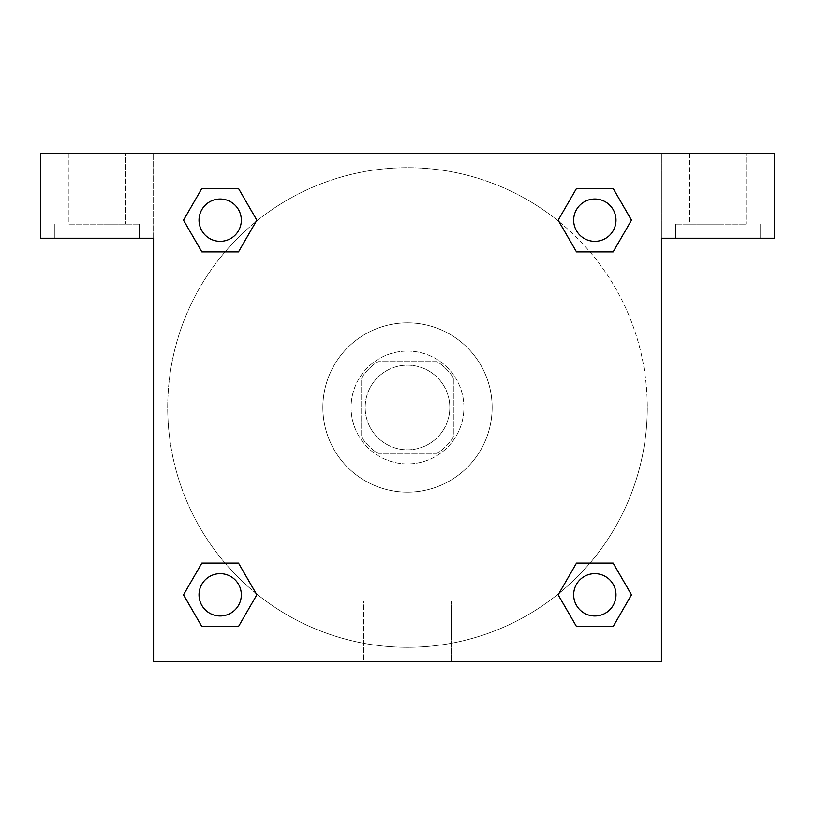 <?xml version="1.0" encoding="UTF-8"?>
<svg xmlns="http://www.w3.org/2000/svg" width="815" height="815" viewBox="0 0 815 815"><rect width="100%" height="100%" fill="white"/><g stroke="black" fill="none" stroke-linecap="round" stroke-linejoin="round"><path stroke-width="0.61" stroke-dasharray="4.08 3.06" d="M449.819 407.5A42.319 42.319 0 0 0 386.341 370.856A42.319 42.319 0 0 0 386.341 444.144A42.319 42.319 0 0 0 449.819 407.5A42.319 42.319 0 0 0 386.341 370.856A42.319 42.319 0 0 0 386.341 444.144A42.319 42.319 0 0 0 449.819 407.5M437.186 453.344L377.814 453.344A54.615 54.615 0 0 1 361.656 437.186L361.656 377.814A54.615 54.615 0 0 1 377.814 361.656L437.186 361.656A54.615 54.615 0 0 1 453.344 377.814L453.344 437.186A54.615 54.615 0 0 1 437.186 453.344L377.814 453.344A54.615 54.615 0 0 1 361.656 437.186L361.656 377.814A54.615 54.615 0 0 1 377.814 361.656L437.186 361.656A54.615 54.615 0 0 1 453.344 377.814L453.344 437.186A54.615 54.615 0 0 1 437.186 453.344M407.5 351.082A56.418 56.418 0 0 1 456.359 435.709A56.418 56.418 0 0 1 358.641 435.709A56.418 56.418 0 0 1 407.5 351.082A56.418 56.418 0 0 0 351.082 407.5A56.418 56.418 0 0 0 407.5 463.918A56.418 56.418 0 0 0 463.918 407.5A56.418 56.418 0 0 0 407.5 351.082M492.138 407.5A84.638 84.638 0 0 0 365.181 334.201A84.638 84.638 0 0 0 365.181 480.799A84.638 84.638 0 0 0 492.138 407.5A84.638 84.638 0 0 0 365.181 334.201A84.638 84.638 0 0 0 365.181 480.799A84.638 84.638 0 0 0 492.138 407.5M576.5 251.917L558.173 220.172L576.5 251.917L558.173 220.172L576.5 188.438L613.145 188.438L631.472 220.172L613.145 251.917L589.968 251.917M613.145 188.438L576.5 188.438L558.173 220.172L576.5 188.438L613.145 188.438L631.472 220.172L613.145 251.917L631.472 220.172L613.145 188.438L631.513 220.152M255.981 593.361A239.793 239.793 0 0 1 221.599 256.032A239.793 239.793 0 0 1 558.927 221.558L558.132 220.203M589.968 563.084L613.145 563.084L589.968 563.084L613.145 563.084L631.472 594.828L613.145 626.562L576.5 626.562L558.132 594.848M631.513 594.797L613.145 563.084L631.472 594.828L613.145 626.562L576.5 626.562L558.173 594.828L576.5 563.084M225.032 251.917L201.855 251.917L225.032 251.917L201.855 251.917L183.528 220.172L201.896 251.886M256.073 221.558L256.868 220.203M201.896 188.459L183.528 220.172L201.855 251.917L183.528 220.172L201.855 188.438L238.5 188.438L201.855 188.438L238.5 188.438L256.827 220.172L238.459 188.459M201.855 188.438L183.487 220.152M153.597 153.597L661.403 153.597L661.403 661.403L153.597 661.403L153.597 153.597L40.75 153.597L774.25 153.597L661.403 153.597L661.403 238.235L661.403 153.597L40.75 153.597L40.75 238.235L153.597 238.235L153.597 153.597L153.597 238.235L40.75 238.235L40.75 153.597L40.75 238.235L153.597 238.235L153.597 153.597M238.5 563.084L256.827 594.828L238.5 563.084L256.827 594.828L238.5 626.562L201.855 626.562L183.487 594.848M201.855 626.562L183.528 594.828L201.855 626.562L238.5 626.562L256.827 594.828L238.5 626.562L201.855 626.562L183.528 594.828L201.855 563.084L225.032 563.084M559.019 221.639A239.793 239.793 0 0 1 647.293 407.5A239.793 239.793 0 0 0 287.603 199.828A239.793 239.793 0 0 0 287.603 615.172A239.793 239.793 0 0 0 647.293 407.5A239.793 239.793 0 0 1 256.073 593.442L256.868 594.797M153.597 426.897L153.607 388.103L153.597 426.897M153.597 661.403L153.597 238.235L153.597 661.403L661.403 661.403L153.597 661.403M97.168 238.235L139.487 238.235L97.168 238.235M97.168 224.125L139.487 224.125L97.168 224.125M68.959 224.125L125.388 224.125L68.959 224.125L125.388 224.125L68.959 224.125L68.959 153.597L125.388 153.597L125.388 224.125L125.388 153.597L68.959 153.597L125.388 153.597L68.959 153.597L68.959 224.125M363.582 661.403L451.418 661.403L363.582 661.403L363.582 601.144L451.418 601.144L363.582 601.144L451.418 601.144L363.582 601.144L363.582 661.403L451.418 661.403L363.582 661.403M661.403 388.103L661.393 426.897L661.403 388.103M661.403 238.235L661.403 661.403L661.403 238.235L774.25 238.235L661.403 238.235L661.403 153.597L661.403 238.235L774.25 238.235L774.25 153.597L661.403 153.597L661.403 238.235M717.832 238.235L675.513 238.235L717.832 238.235M717.832 224.125L675.513 224.125L717.832 224.125M689.612 224.125L746.041 224.125L689.612 224.125L746.041 224.125L689.612 224.125L689.612 153.597L746.041 153.597L746.041 224.125L746.041 153.597L689.612 153.597L746.041 153.597L689.612 153.597L689.612 224.125M774.25 238.235L774.25 153.597L774.25 238.235M407.5 153.597L388.103 153.597L407.5 153.597M407.5 153.607L426.897 153.607L407.5 153.607M241.332 220.172A21.159 21.159 0 0 0 209.598 201.855A21.159 21.159 0 0 0 209.598 238.5A21.159 21.159 0 0 0 241.332 220.172A21.159 21.159 0 0 0 209.598 201.855A21.159 21.159 0 0 0 209.598 238.5A21.159 21.159 0 0 0 241.332 220.172A21.159 21.159 0 0 0 209.598 201.855A21.159 21.159 0 0 0 209.598 238.5A21.159 21.159 0 0 0 241.332 220.172A21.159 21.159 0 0 0 209.598 201.855A21.159 21.159 0 0 0 209.598 238.5A21.159 21.159 0 0 0 241.332 220.172A21.159 21.159 0 0 0 209.598 201.855A21.159 21.159 0 0 0 209.598 238.5A21.159 21.159 0 0 0 241.332 220.172M615.987 220.172A21.159 21.159 0 0 0 584.243 201.855A21.159 21.159 0 0 0 584.243 238.5A21.159 21.159 0 0 0 615.987 220.172A21.159 21.159 0 0 0 584.243 201.855A21.159 21.159 0 0 0 584.243 238.5A21.159 21.159 0 0 0 615.987 220.172A21.159 21.159 0 0 0 584.243 201.855A21.159 21.159 0 0 0 584.243 238.5A21.159 21.159 0 0 0 615.987 220.172A21.159 21.159 0 0 0 584.243 201.855A21.159 21.159 0 0 0 584.243 238.5A21.159 21.159 0 0 0 615.987 220.172A21.159 21.159 0 0 0 584.243 201.855A21.159 21.159 0 0 0 584.243 238.5A21.159 21.159 0 0 0 615.987 220.172M241.332 594.828A21.159 21.159 0 0 0 209.598 576.5A21.159 21.159 0 0 0 209.598 613.145A21.159 21.159 0 0 0 241.332 594.828A21.159 21.159 0 0 0 209.598 576.5A21.159 21.159 0 0 0 209.598 613.145A21.159 21.159 0 0 0 241.332 594.828A21.159 21.159 0 0 0 209.598 576.5A21.159 21.159 0 0 0 209.598 613.145A21.159 21.159 0 0 0 241.332 594.828A21.159 21.159 0 0 0 209.598 576.5A21.159 21.159 0 0 0 209.598 613.145A21.159 21.159 0 0 0 241.332 594.828A21.159 21.159 0 0 0 209.598 576.5A21.159 21.159 0 0 0 209.598 613.145A21.159 21.159 0 0 0 241.332 594.828M615.987 594.828A21.159 21.159 0 0 0 584.243 576.5A21.159 21.159 0 0 0 584.243 613.145A21.159 21.159 0 0 0 615.987 594.828A21.159 21.159 0 0 1 594.828 615.987A21.159 21.159 0 0 1 573.668 594.828A21.159 21.159 0 0 1 594.828 573.668A21.159 21.159 0 0 1 615.987 594.828A21.159 21.159 0 0 0 584.243 576.5A21.159 21.159 0 0 0 584.243 613.145A21.159 21.159 0 0 0 615.987 594.828A21.159 21.159 0 0 0 584.243 576.5A21.159 21.159 0 0 0 584.243 613.145A21.159 21.159 0 0 0 615.987 594.828A21.159 21.159 0 0 0 584.243 576.5A21.159 21.159 0 0 0 584.243 613.145A21.159 21.159 0 0 0 615.987 594.828M426.897 153.597L388.103 153.607L426.897 153.597M238.5 251.917L256.827 220.172L238.5 251.917L256.827 220.172L238.5 188.438L256.827 220.172L238.459 251.886M576.5 626.562L558.173 594.828L576.5 626.562L613.145 626.562L631.472 594.828L613.145 563.084M183.528 594.828L201.855 563.084L183.528 594.828M139.487 238.235L139.487 224.125L139.487 238.235M54.86 238.235L54.86 224.125L54.86 238.235M451.418 661.403L451.418 601.144L451.418 661.403M760.14 238.235L760.14 224.125L760.14 238.235M675.513 238.235L675.513 224.125L675.513 238.235"/><path stroke-width="1.22" d="M589.968 251.917L613.145 251.917L576.5 251.917L558.173 220.172L576.5 188.438L613.145 188.438L631.472 220.172L613.145 251.917L576.5 251.917L589.968 251.917L576.5 251.917L558.927 221.558A239.793 239.793 0 0 1 559.019 221.639M613.145 563.084L576.5 563.084L613.145 563.084L631.472 594.828L613.145 626.562L576.5 626.562L558.173 594.828L576.5 563.084L613.145 563.084L631.513 594.797M225.032 251.917L201.855 251.917L238.5 251.917L201.855 251.917L183.528 220.172L201.855 188.438L238.5 188.438L256.827 220.172L238.5 251.917L225.032 251.917L238.5 251.917L256.073 221.558M225.032 563.084L201.855 563.084L238.5 563.084L256.827 594.828L238.5 626.562L201.855 626.562L183.528 594.828L201.855 563.084L238.5 563.084L225.032 563.084L238.5 563.084L256.073 593.442A239.793 239.793 0 0 1 255.981 593.361M774.25 153.597L40.75 153.597L40.75 238.235L153.597 238.235L153.597 661.403L661.403 661.403L661.403 238.235L774.25 238.235L774.25 153.597M201.855 251.917L183.487 220.203M238.5 188.438L201.855 188.438L238.5 188.438L256.868 220.152M238.5 563.084L256.868 594.797M201.855 626.562L238.5 626.562L201.855 626.562L183.487 594.848M576.5 626.562L613.145 626.562L576.5 626.562L558.132 594.848M576.5 251.917L558.132 220.203M613.145 188.438L576.5 188.438L613.145 188.438L631.513 220.152M615.987 594.828A21.159 21.159 0 0 0 584.243 576.5A21.159 21.159 0 0 0 584.243 613.145A21.159 21.159 0 0 0 615.987 594.828M241.332 594.828A21.159 21.159 0 0 0 209.598 576.5A21.159 21.159 0 0 0 209.598 613.145A21.159 21.159 0 0 0 241.332 594.828M615.987 220.172A21.159 21.159 0 0 0 584.243 201.855A21.159 21.159 0 0 0 584.243 238.5A21.159 21.159 0 0 0 615.987 220.172M241.332 220.172A21.159 21.159 0 0 0 209.598 201.855A21.159 21.159 0 0 0 209.598 238.5A21.159 21.159 0 0 0 241.332 220.172M576.5 563.084L589.968 563.084"/></g></svg>
